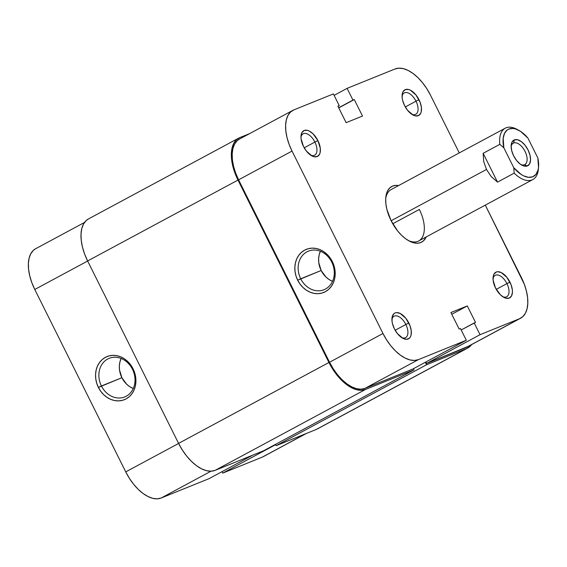 <?xml version="1.0" encoding="UTF-8"?>
<svg xmlns="http://www.w3.org/2000/svg" width="567" height="567" viewBox="0 0 567 567"><rect width="100%" height="100%" fill="white"/><g stroke="black" fill="none" stroke-linecap="round" stroke-linejoin="round"><path stroke-width="0.85" d="M401.67 337.613A12.148 6.464 61.7 0 0 405.844 324.494L408.857 323.034A14.579 7.754 -118.3 0 1 410.721 336.21A14.579 7.754 -118.3 0 1 402.719 338.251A14.579 7.754 -118.3 0 1 394.419 328.874L397.453 333.637L403.031 338.407L406.603 339.3L409.417 338.166L410.402 336.876L411.054 335.168L411.252 330.767L409.991 325.628L405.823 318.271L400.245 313.494L396.673 312.601L395.142 312.92L393.859 313.742L392.222 316.74L392.024 321.142L392.477 323.665L394.419 328.874A14.579 7.754 -118.3 0 1 391.974 318.278A14.579 7.754 -118.3 0 1 398.615 312.856A14.579 7.754 -118.3 0 1 408.857 323.034L405.844 324.494A12.148 6.464 -118.3 0 1 405.582 337.627A12.148 6.464 -118.3 0 1 401.67 337.613M310.716 155.195A12.148 6.464 61.7 0 0 314.891 142.076L317.91 140.609A14.579 7.754 -118.3 0 1 319.767 153.785A14.579 7.754 -118.3 0 1 311.765 155.826A14.579 7.754 -118.3 0 1 303.465 146.449L306.499 151.219L312.077 155.989L313.927 156.69L317.18 156.563L319.455 154.451L320.1 152.743L320.298 148.341L317.91 140.609L313.083 133.862L309.298 131.076L307.449 130.375L304.188 130.502L301.92 132.614L300.985 136.385L301.07 138.724L303.465 146.449A14.579 7.754 -118.3 0 1 301.02 135.853A14.579 7.754 -118.3 0 1 307.668 130.431A14.579 7.754 -118.3 0 1 317.91 140.609L314.891 142.076A12.148 6.464 -118.3 0 1 314.628 155.202A12.148 6.464 -118.3 0 1 310.716 155.195M502.773 296.732A12.148 6.464 61.7 0 0 506.948 283.613L509.96 282.153A14.579 7.754 -118.3 0 1 511.817 295.322A14.579 7.754 -118.3 0 1 503.822 297.37A14.579 7.754 -118.3 0 1 495.515 287.993L500.342 294.741L504.127 297.526L505.977 298.228L509.237 298.1L511.505 295.995L512.44 292.218L512.355 289.886L511.087 284.747L506.926 277.391L501.348 272.614L497.776 271.721L496.245 272.04L493.97 274.152L493.325 275.86L493.127 280.261L495.515 287.993A14.579 7.754 -118.3 0 1 493.077 277.398A14.579 7.754 -118.3 0 1 499.718 271.976A14.579 7.754 -118.3 0 1 509.96 282.153L506.948 283.613A12.148 6.464 -118.3 0 1 506.685 296.747A12.148 6.464 -118.3 0 1 502.773 296.732M411.819 114.314A12.148 6.464 61.7 0 0 415.994 101.195L419.006 99.728A14.579 7.754 -118.3 0 1 420.87 112.904A14.579 7.754 -118.3 0 1 412.868 114.945A14.579 7.754 -118.3 0 1 404.569 105.568L407.602 110.338L413.18 115.108L415.023 115.81L418.283 115.682L420.551 113.57L421.203 111.862L421.401 107.461L420.14 102.329L415.972 94.965L410.395 90.196L408.552 89.494L405.292 89.621L403.024 91.726L402.372 93.442L402.173 97.843L402.627 100.359L404.569 105.568A14.579 7.754 -118.3 0 1 402.123 94.972A14.579 7.754 -118.3 0 1 408.764 89.551A14.579 7.754 -118.3 0 1 419.006 99.728L415.994 101.195A12.148 6.464 -118.3 0 1 415.731 114.321A12.148 6.464 -118.3 0 1 411.819 114.314M320.376 251.259A20.809 17.591 -112 0 0 321.163 270.502L300.701 278.773A20.809 17.591 68 0 1 308.42 251.131A20.809 17.591 68 0 1 331.738 262.074A20.809 17.591 68 0 1 324.019 289.716A20.809 17.591 68 0 1 300.701 278.773A20.809 17.591 -112 0 0 325.493 289.028A20.809 17.591 -112 0 0 331.738 262.074L332.347 261.585A23.24 19.647 68 0 1 325.373 291.686A23.24 19.647 68 0 1 297.689 280.233L321.163 270.502A20.809 17.591 -112 0 0 332.524 281.31M408.034 240.365A29.158 15.515 61.7 0 0 423.23 235.348A29.158 15.515 61.7 0 0 419.346 209.436A29.158 15.515 -118.3 0 1 418.715 240.954A29.158 15.515 -118.3 0 1 408.034 240.358M426.221 236.914A31.582 16.804 -118.3 0 1 409.055 240.94A31.582 16.804 -118.3 0 1 391.067 220.627L397.644 230.953L401.521 235.248L405.603 238.735L409.721 241.294L413.733 242.804L417.468 243.229L420.792 242.534L423.57 240.755L426.221 236.914M496.253 289.368L506.948 283.613L496.253 289.368M395.149 330.249L405.844 324.494L395.149 330.249M304.203 147.824L314.891 142.076L304.203 147.824M405.299 106.943L415.994 101.195L405.299 106.943M392.74 223.752L419.346 209.436L392.74 223.752M520.584 318.236L467.137 346.99A37.656 20.036 61.7 0 1 466.081 347.486L519.521 318.732L480.043 334.693L426.604 363.447L425.881 362.001L426.604 363.447L466.081 347.486L519.521 318.732A37.656 20.036 -118.3 0 0 520.584 318.236A37.656 20.036 -118.3 0 0 521.392 277.525L485.295 205.134L524.312 284.237L526.396 290.984L527.572 297.498L527.799 303.536L527.055 308.866L525.382 313.282L522.838 316.613L519.521 318.732L480.043 334.693L474.196 322.97L475.522 322.432L467.293 305.932L450.921 312.545L459.15 329.051L460.475 328.52L466.322 340.243L418.418 359.613L364.978 388.367L412.882 368.997L466.322 340.243L418.418 359.613L414.456 360.442L410.005 359.939L405.228 358.131L400.316 355.091L395.447 350.923L390.826 345.806L386.616 339.916L382.98 333.495L292.033 151.077L289.113 144.365L287.03 137.618L285.853 131.105L285.626 125.066L286.37 119.736L288.043 115.321L290.587 111.99L293.904 109.87L333.382 93.909L339.229 105.632L337.904 106.171L346.132 122.678L362.504 116.058L354.276 99.551L352.95 100.09L347.103 88.36L334.105 95.355L347.103 88.36L395.008 68.99L347.103 88.36L352.95 100.09L354.276 99.551L338.761 107.893L354.276 99.551L362.504 116.058L346.132 122.678L337.904 106.171L339.229 105.632L337.975 106.312L339.229 105.632L333.382 93.909L293.904 109.87A37.656 20.036 -118.3 0 0 292.841 110.367L239.402 139.121A37.656 20.036 61.7 0 0 238.587 179.824L329.54 362.249L333.169 368.67L337.379 374.553L342.007 379.677L346.869 383.838L351.788 386.885L356.558 388.693L361.016 389.189L364.978 388.367L412.882 368.997L466.322 340.243L460.475 328.52L459.15 329.051L450.921 312.545L467.293 305.932L451.786 314.274L467.293 305.932L475.522 322.432L461.198 329.966L474.196 322.97L480.043 334.693L426.604 363.447L468.136 346.373M239.472 139.085L237.141 140.744L234.596 144.075L232.924 148.483L232.187 153.813L232.406 159.851L233.583 166.372L235.674 173.112L238.587 179.824L292.033 151.077L382.98 333.495L329.54 362.249L238.587 179.824L292.033 151.077A37.656 20.036 -118.3 0 1 292.841 110.367M395.008 68.99L398.97 68.168L403.421 68.664L408.197 70.471L413.109 73.512L417.978 77.679L422.599 82.803L426.809 88.686L430.445 95.107L459.27 152.92L430.445 95.107A37.656 20.036 -118.3 0 0 395.008 68.99M398.594 185.565L395.957 185.381L392.633 186.068L389.855 187.847L387.722 190.64L386.318 194.346L385.695 198.811L385.886 203.879L386.871 209.343L391.067 220.627A31.582 16.804 -118.3 0 1 385.773 197.67A31.582 16.804 -118.3 0 1 398.594 185.565M385.695 198.84A29.158 15.515 -118.3 0 1 391.088 189.598L505.218 128.199A29.158 15.515 -118.3 0 1 517.891 129.864M332.347 261.585L329.994 257.716L327.067 254.349L323.672 251.613L319.944 249.629L316.032 248.459L312.077 248.148L308.242 248.715L304.656 250.139L301.481 252.35L298.816 255.285L296.775 258.814L295.442 262.812L294.854 267.121L295.046 271.572L296.002 276.001L297.689 280.233L300.042 284.11L302.969 287.476L306.364 290.205L310.085 292.189L314.005 293.366L317.952 293.671L321.794 293.104L325.373 291.686L328.555 289.468L331.22 286.533L333.254 283.004L334.594 279.007L335.182 274.697L334.991 270.246L334.034 265.817L332.347 261.585L331.738 262.074A20.809 17.591 -112 0 0 306.945 251.819A20.809 17.591 -112 0 0 300.701 278.773L297.689 280.233A23.24 19.647 68 0 1 304.656 250.139A23.24 19.647 68 0 1 332.347 261.585M338.697 107.758L352.95 100.09L338.697 107.758M320.348 251.323L319.15 254.902L318.626 258.758L318.796 262.741L321.163 270.502L325.897 276.98L328.931 279.425L332.269 281.211M382.98 333.495L329.54 362.249A37.656 20.036 61.7 0 0 364.978 388.367L418.418 359.613A37.656 20.036 -118.3 0 1 382.98 333.495M402.074 96.199A12.148 6.464 -118.3 0 1 404.221 92.924A12.148 6.464 -118.3 0 1 415.994 101.195A12.148 6.464 61.7 0 0 407.921 92.86A12.148 6.464 61.7 0 0 402.074 96.199M300.971 137.079A12.148 6.464 -118.3 0 1 303.118 133.812A12.148 6.464 -118.3 0 1 314.891 142.076A12.148 6.464 61.7 0 0 306.818 133.741A12.148 6.464 61.7 0 0 300.971 137.079M391.925 319.497A12.148 6.464 -118.3 0 1 394.072 316.23A12.148 6.464 -118.3 0 1 405.844 324.494A12.148 6.464 61.7 0 0 397.772 316.159A12.148 6.464 61.7 0 0 391.925 319.497M493.028 278.617A12.148 6.464 -118.3 0 1 495.175 275.349A12.148 6.464 -118.3 0 1 506.948 283.613A12.148 6.464 61.7 0 0 498.868 275.279A12.148 6.464 61.7 0 0 493.028 278.617M328.938 362.49L178.577 443.387L87.623 260.962L237.984 180.072L328.938 362.49L178.577 443.387A38.875 20.681 61.7 0 0 215.155 470.348L263.662 450.73L414.023 369.84L263.662 450.73L215.155 470.348L365.517 389.451L215.155 470.348L211.066 471.198L206.466 470.681L201.54 468.817L196.465 465.677L191.44 461.375L186.671 456.088L182.326 450.014L178.577 443.387L87.623 260.962L237.984 180.072A38.875 20.681 -118.3 0 1 238.827 138.05A38.875 20.681 -118.3 0 1 239.919 137.533L249.678 133.592L239.919 137.533L236.496 139.723L233.866 143.16L232.137 147.718L231.379 153.218L231.605 159.455L232.824 166.181L234.979 173.141L237.984 180.072L328.938 362.49A38.875 20.681 -118.3 0 0 365.517 389.451L361.427 390.302L356.834 389.784L351.901 387.92L346.827 384.78L341.809 380.485L337.032 375.198L332.687 369.117L328.938 362.49M238.827 138.05L88.459 218.94A38.875 20.681 61.7 0 0 87.623 260.962L84.611 254.037L82.456 247.077L81.244 240.344L81.01 234.114L81.776 228.614L83.505 224.057L86.134 220.62L88.53 218.905M318.385 428.319L316.258 429.467A38.875 20.681 61.7 0 0 317.35 428.95L467.711 348.06A38.875 20.681 -118.3 0 1 466.62 348.57L316.258 429.467L466.62 348.57L426.54 364.779L276.179 445.669L316.258 429.467L276.179 445.669L275.519 444.351L276.179 445.669L426.54 364.779L425.314 362.306L426.54 364.779L466.62 348.57L470.043 346.38L471.659 344.559A38.875 20.681 -118.3 0 1 467.711 348.06M413.449 368.692L414.023 369.84L365.517 389.451L414.023 369.84L413.449 368.692M132.458 369.28A20.809 17.591 -112 0 0 107.666 359.031A20.809 17.591 -112 0 0 101.422 385.978L98.41 387.445A23.24 19.647 68 0 1 105.384 357.345A23.24 19.647 68 0 1 133.068 368.798L132.458 369.28A20.809 17.591 68 0 1 124.747 396.928A20.809 17.591 68 0 1 101.422 385.978A20.809 17.591 68 0 1 109.14 358.337A20.809 17.591 68 0 1 132.458 369.28L133.068 368.798L130.715 364.921L127.788 361.555L124.393 358.826L120.672 356.834L116.752 355.665L112.805 355.36L108.963 355.927L105.384 357.345L102.202 359.563L99.537 362.49L97.503 366.027L96.163 370.024L95.575 374.326L95.766 378.784L96.723 383.207L98.41 387.445L100.763 391.315L103.69 394.682L107.085 397.41L110.806 399.402L114.725 400.571L118.68 400.876L122.515 400.309L126.094 398.892L129.276 396.673L131.941 393.746L133.982 390.209L135.315 386.219L135.903 381.91L135.711 377.452L134.755 373.029L133.068 368.798A23.24 19.647 68 0 1 126.094 398.892A23.24 19.647 68 0 1 98.41 387.445L121.884 377.707L101.422 385.978A20.809 17.591 -112 0 0 126.221 396.234A20.809 17.591 -112 0 0 132.458 369.28M121.097 358.472A20.809 17.591 -112 0 0 121.884 377.707A20.809 17.591 -112 0 0 133.252 388.523M222.796 473.091L275.668 444.648L222.796 473.091L262.273 457.13L222.796 473.091L222.073 471.645L222.796 473.091M306.492 433.408L263.329 456.633A37.656 20.036 61.7 0 1 262.273 457.13L305.953 433.627L263.407 456.591M125.732 471.893L129.368 478.314L133.578 484.197L138.199 489.321L143.061 493.488L147.98 496.529L152.757 498.336L157.208 498.832L161.17 498.01L209.074 478.64L161.17 498.01L211.009 471.198L161.17 498.01A37.656 20.036 61.7 0 1 125.732 471.893L34.778 289.475L125.732 471.893L178.605 443.451L125.732 471.893M35.664 248.729L33.34 250.387L30.795 253.718L29.115 258.134L28.378 263.464L28.598 269.502L29.782 276.016L31.865 282.763L34.778 289.475L87.651 261.026L34.778 289.475A37.656 20.036 61.7 0 1 35.593 248.764L84.518 222.441M252.754 455.145L209.074 478.64L252.754 455.145M121.069 358.528L119.871 362.107L119.346 365.963L119.517 369.953L121.884 377.707L126.618 384.192L129.652 386.637L132.99 388.416M513.617 143.019A12.148 6.464 61.7 0 0 511.129 146.449A12.148 6.464 -118.3 0 1 513.277 143.175A12.148 6.464 -118.3 0 1 513.617 143.019L512.958 143.373L513.617 143.019A12.148 6.464 -118.3 0 1 524.893 151.127A12.148 6.464 -118.3 0 1 524.787 164.572A12.148 6.464 -118.3 0 1 524.447 164.735L527.338 165.933A14.579 7.754 -118.3 0 1 521.923 165.195A14.579 7.754 -118.3 0 1 511.179 145.223A14.579 7.754 -118.3 0 1 514.347 139.872L513.617 143.019L514.347 139.872L512.079 141.977L511.143 145.754L511.689 150.609L513.624 155.819L516.657 160.581L520.329 164.182L524.085 166.053L527.338 165.933L529.613 163.82L530.542 160.05L530.003 155.188L528.068 149.979L525.028 145.216L521.356 141.622L517.607 139.744L514.347 139.872A14.579 7.754 -118.3 0 1 528.068 149.979A14.579 7.754 -118.3 0 1 527.338 165.933L524.447 164.735A12.148 6.464 -118.3 0 1 520.875 164.565A12.148 6.464 61.7 0 0 524.447 164.735A12.148 6.464 61.7 0 0 525.049 151.439A12.148 6.464 61.7 0 0 513.617 143.019M538.437 168.059A29.158 15.515 -118.3 0 1 532.845 179.548A29.158 15.515 -118.3 0 1 514.177 173.148L497.514 182.113L491.206 176.535L486.472 169.462L391.131 220.754L486.472 169.462L483.708 161.489L483.148 153.303L499.818 144.337A29.158 15.515 -118.3 0 1 505.218 128.199M518.862 130.36L516.87 129.283A29.158 15.515 61.7 0 0 499.818 144.337L503.843 147.817L503.177 138.334L504.517 133.387L507.174 130.013L508.932 129.014L513.142 128.468L515.502 128.943L520.499 131.331L527.92 138.079L537.842 157.987L538.515 167.463L538.019 170.114L535.999 174.317L532.753 176.791L528.55 177.329L523.717 175.898L521.193 174.473L513.773 167.719L503.843 147.817L513.773 167.719L514.177 173.148L497.514 182.113L483.148 153.303L499.818 144.337L503.843 147.817A26.727 14.218 -118.3 0 1 518.862 130.36A26.727 14.218 -118.3 0 1 527.92 138.079L537.842 157.987A26.727 14.218 -118.3 0 1 538.565 166.974A26.727 14.218 -118.3 0 1 513.773 167.719L514.177 173.148A29.158 15.515 61.7 0 0 538.359 169.228L538.565 166.974M483.148 153.303L483.708 161.489L486.472 169.462L491.206 176.535L497.514 182.113L483.148 153.303M418.715 240.954L532.845 179.548"/></g></svg>
